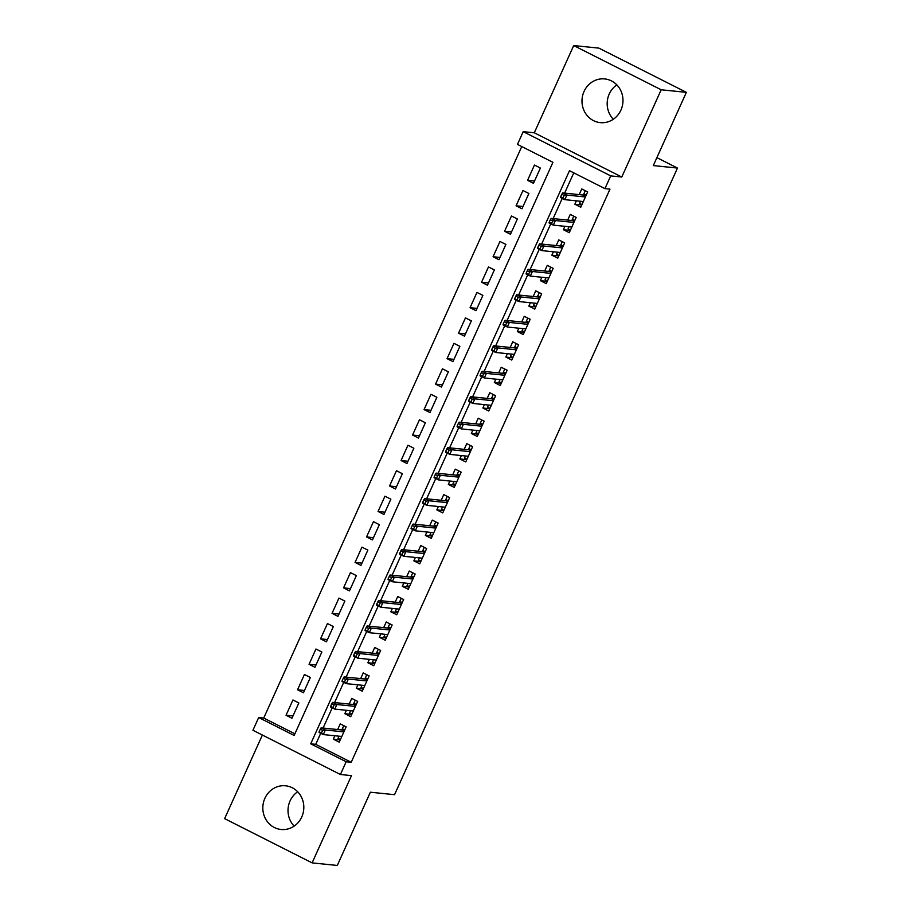 <?xml version="1.0" encoding="UTF-8"?>
<svg xmlns="http://www.w3.org/2000/svg" width="911" height="911" viewBox="0 0 911 911"><rect width="100%" height="100%" fill="white"/><g stroke="black" fill="none" stroke-linecap="round" stroke-linejoin="round"><path stroke-width="1.37" d="M613.319 119.239A21.966 20.486 95.8 0 1 609.243 94.027A21.966 20.486 95.8 0 1 616.838 84.882M584.042 91.453A21.966 20.486 -84.2 0 0 600.247 122.621A21.966 20.486 -84.2 0 0 620.926 110.094A21.966 20.486 -84.2 0 0 604.722 78.927A21.966 20.486 -84.2 0 0 584.042 91.453M294.162 826.118A21.966 20.486 95.8 0 1 290.074 800.906A21.966 20.486 95.8 0 1 297.681 791.761M264.885 798.321A21.966 20.486 -84.2 0 0 281.089 829.488A21.966 20.486 -84.2 0 0 301.757 816.973A21.966 20.486 -84.2 0 0 285.553 785.794A21.966 20.486 -84.2 0 0 264.885 798.321M517.471 144.393L523.221 131.662L610.7 175.88L604.95 188.623L569.489 170.687L310.708 743.832L346.169 761.755L340.418 774.498L252.939 730.269L258.69 717.538L294.151 735.462L552.931 162.329L517.471 144.393M534.301 132.79L621.78 177.019L661.181 89.779L686.37 92.353L598.891 48.124L573.702 45.55L534.301 132.79L523.221 131.662M262.379 735.04L224.63 818.647L312.109 862.876L351.498 775.625L340.418 774.498M521.764 146.569L263.723 718.05L258.69 717.538M661.181 89.779L573.702 45.55M686.37 92.353L653.301 165.586L677.488 168.057L394.554 794.688L370.367 792.217L337.298 865.45L312.109 862.876M576.39 200.841L574.864 204.223L580.774 207.218L587.675 191.936L581.765 188.941L579.202 194.612M564.888 226.315L563.362 229.697L569.273 232.692L576.173 217.41L570.263 214.415L567.701 220.086M553.387 251.789L551.861 255.171L557.771 258.166L564.672 242.884L558.762 239.889L556.2 245.56M541.886 277.251L540.36 280.645L546.27 283.64L553.171 268.346L547.26 265.363L544.698 271.034M530.384 302.725L528.858 306.119L534.768 309.114L541.669 293.82L535.759 290.837L533.197 296.508M518.883 328.199L517.357 331.593L523.267 334.576L530.168 319.294L524.258 316.311L521.696 321.982M507.381 353.673L505.856 357.066L511.766 360.05L518.666 344.768L512.756 341.784L510.194 347.455M495.88 379.147L494.354 382.54L500.264 385.524L507.165 370.242L501.255 367.258L498.693 372.918M484.379 404.621L482.853 408.014L488.763 410.998L495.664 395.716L489.754 392.732L487.191 398.392M472.877 430.094L471.351 433.488L477.262 436.471L484.162 421.189L478.252 418.195L475.69 423.866M461.376 455.568L459.85 458.962L465.76 461.945L472.661 446.663L466.751 443.668L464.189 449.339M449.875 481.042L448.349 484.424L454.259 487.419L461.16 472.137L455.249 469.142L452.687 474.813M438.373 506.516L436.847 509.898L442.757 512.893L449.658 497.611L443.748 494.616L441.186 500.287M426.872 531.99L425.346 535.372L431.256 538.367L438.157 523.085L432.247 520.09L429.685 525.761M415.37 557.452L413.845 560.846L419.755 563.841L426.655 548.547L420.745 545.564L418.183 551.235M403.869 582.926L402.343 586.32L408.253 589.303L415.154 574.021L409.244 571.038L406.682 576.709M392.368 608.4L390.842 611.793L396.752 614.777L403.653 599.495L397.743 596.511L395.18 602.182M380.866 633.874L379.34 637.267L385.251 640.251L392.151 624.969L386.241 621.985L383.679 627.645M369.365 659.348L367.839 662.741L373.749 665.725L380.65 650.443L374.74 647.459L372.178 653.119M357.864 684.821L356.338 688.215L362.248 691.198L369.149 675.916L363.238 672.933L360.676 678.593M346.362 710.295L344.836 713.689L350.746 716.672L357.647 701.39L351.737 698.395L349.175 704.066M292.989 715.966L286.043 715.249L292.943 699.967L298.854 702.962L291.953 718.244L286.043 715.249M304.49 690.492L297.544 689.775L304.445 674.493L310.355 677.488L303.454 692.77L297.544 689.775M315.992 665.019L309.045 664.301L315.946 649.019L321.856 652.014L314.955 667.296L309.045 664.301M327.493 639.545L320.547 638.839L327.448 623.545L333.358 626.54L326.457 641.822L320.547 638.839M338.994 614.071L332.048 613.365L338.949 598.083L344.859 601.066L337.958 616.348L332.048 613.365M350.496 588.597L343.549 587.891L350.45 572.609L356.36 575.593L349.46 590.875L343.549 587.891M361.997 563.123L355.051 562.417L361.952 547.135L367.862 550.119L360.961 565.401L355.051 562.417M373.499 537.649L366.552 536.943L373.453 521.661L379.363 524.645L372.462 539.927L366.552 536.943M385 512.176L378.054 511.47L384.954 496.188L390.865 499.171L383.964 514.453L378.054 511.47M396.501 486.702L389.555 485.996L396.456 470.714L402.366 473.697L395.465 488.991L389.555 485.996M408.003 461.239L401.056 460.522L407.957 445.24L413.867 448.223L406.966 463.517L401.056 460.522M419.504 435.765L412.558 435.048L419.459 419.766L425.369 422.761L418.468 438.043L412.558 435.048M431.005 410.292L424.059 409.574L430.96 394.292L436.87 397.287L429.969 412.569L424.059 409.574M442.507 384.818L435.56 384.112L442.461 368.818L448.371 371.813L441.471 387.095L435.56 384.112M454.008 359.344L447.062 358.638L453.963 343.345L459.873 346.339L452.972 361.621L447.062 358.638M465.51 333.87L458.563 333.164L465.464 317.882L471.374 320.866L464.473 336.148L458.563 333.164M477.011 308.396L470.065 307.69L476.965 292.408L482.876 295.392L475.975 310.674L470.065 307.69M488.512 282.922L481.566 282.216L488.467 266.934L494.377 269.918L487.476 285.2L481.566 282.216M500.014 257.449L493.067 256.743L499.968 241.461L505.878 244.444L498.977 259.726L493.067 256.743M511.515 231.975L504.569 231.269L511.47 215.987L517.38 218.97L510.479 234.252L504.569 231.269M523.016 206.512L516.07 205.795L522.971 190.513L528.881 193.496L521.98 208.79L516.07 205.795M263.723 718.05L294.902 733.81M533.482 183.316L540.382 168.034L534.472 165.039L527.571 180.321L533.482 183.316M320.729 733.287L315.741 744.344L351.202 762.268L609.983 189.135L604.95 188.623M573.771 172.862L564.626 193.121M562.258 198.359L553.125 218.594M550.756 223.833L541.624 244.068M539.255 249.307L530.122 269.542M527.754 274.78L518.621 295.016M516.252 300.254L507.12 320.49M504.751 325.728L495.618 345.964M493.25 351.202L484.117 371.437M481.748 376.676L472.615 396.9M470.247 402.138L461.114 422.374M458.745 427.612L449.613 447.848M447.244 453.086L438.111 473.321M435.743 478.56L426.61 498.795M424.241 504.034L415.109 524.269M412.74 529.507L403.607 549.743M401.239 554.981L392.106 575.217M389.737 580.455L380.604 600.691M378.236 605.929L369.103 626.164M366.734 631.403L357.602 651.627M355.233 656.877L346.1 677.101M343.732 682.339L334.599 702.575M332.23 707.813L323.098 728.048M334.861 735.769L333.335 739.163L339.245 742.146L346.146 726.864L340.236 723.869L337.674 729.54M677.488 168.057L656.888 157.649M621.78 177.019L610.7 175.88M351.202 762.268L346.169 761.755M315.741 744.344L310.708 743.832M340.27 739.869L333.335 739.163M534.518 181.038L527.571 180.321M351.771 714.395L344.836 713.689M363.273 688.921L356.338 688.215M374.774 663.447L367.839 662.741M386.275 637.973L379.34 637.267M397.777 612.499L390.842 611.793M409.278 587.026L402.343 586.32M420.78 561.563L413.845 560.846M432.281 536.089L425.346 535.372M443.782 510.615L436.847 509.898M455.284 485.142L448.349 484.424M466.785 459.668L459.85 458.962M478.286 434.194L471.351 433.488M489.788 408.72L482.853 408.014M501.289 383.246L494.354 382.54M512.791 357.772L505.856 357.066M524.292 332.299L517.357 331.593M535.793 306.825L528.858 306.119M547.295 281.362L540.36 280.645M558.796 255.889L551.861 255.171M570.297 230.415L563.362 229.697M581.799 204.941L574.864 204.223M338.994 736.19L338.038 738.309L340.429 739.516M343.754 725.657L342.354 728.754L344.745 729.962M344.29 730.975L342.422 730.03L342.354 728.754L341.807 729.962M342.422 730.03L321.105 727.843L325.364 729.996L343.868 731.897M322.653 730.406L320.285 729.21L319.135 731.761L321.503 732.956L322.653 730.406L325.364 729.996L323.291 734.585L341.796 736.475M321.503 732.956L323.291 734.585L319.044 732.433L319.135 731.761M321.105 727.843L320.285 729.21M350.496 710.717L349.539 712.835L351.931 714.042M355.256 700.183L353.855 703.281L356.247 704.488M355.791 705.501L353.923 704.556L353.855 703.281L353.309 704.488M353.923 704.556L332.606 702.37L336.865 704.522L355.37 706.424M334.155 704.932L331.786 703.736L330.636 706.287L333.005 707.483L334.155 704.932L336.865 704.522L334.792 709.111L353.297 711.001M333.005 707.483L334.792 709.111L330.545 706.959L330.636 706.287M332.606 702.37L331.786 703.736M361.997 685.243L361.041 687.361L363.432 688.568M366.757 674.709L365.357 677.807L367.748 679.014M367.292 680.027L365.425 679.082L365.357 677.807L364.81 679.014M365.425 679.082L344.107 676.907L348.366 679.048L366.871 680.95M345.656 679.458L343.288 678.262L342.137 680.813L344.506 682.009L345.656 679.458L348.366 679.048L346.294 683.637L364.799 685.527M344.506 682.009L346.294 683.637L342.046 681.485L342.137 680.813M344.107 676.907L343.288 678.262M373.499 659.769L372.542 661.887L374.933 663.094M378.259 649.236L376.858 652.333L379.249 653.54M378.794 654.553L376.926 653.608L376.858 652.333L376.311 653.551M376.926 653.608L355.609 651.433L359.868 653.586L378.372 655.476M357.158 653.984L354.789 652.788L353.639 655.339L356.007 656.535L357.158 653.984L359.868 653.586L357.795 658.163L376.3 660.054M356.007 656.535L357.795 658.163L353.548 656.011L353.639 655.339M355.609 651.433L354.789 652.788M385 634.295L384.043 636.413L386.435 637.62M389.76 623.762L388.359 626.859L390.751 628.066M390.295 629.08L388.428 628.135L388.359 626.859L387.813 628.078M388.428 628.135L367.11 625.959L371.369 628.112L389.874 630.002M368.659 628.51L366.29 627.315L365.14 629.865L367.509 631.061L368.659 628.51L371.369 628.112L369.297 632.689L387.801 634.591M367.509 631.061L369.297 632.689L365.049 630.537L365.14 629.865M367.11 625.959L366.29 627.315M396.501 608.821L395.545 610.939L397.936 612.146M401.261 598.288L399.861 601.385L402.252 602.604M401.797 603.606L399.929 602.661L399.861 601.385L399.314 602.604M399.929 602.661L378.612 600.486L382.871 602.638L401.375 604.528M380.16 603.036L377.792 601.841L376.642 604.392L379.01 605.587L380.16 603.036L382.871 602.638L380.798 607.216L399.303 609.117M379.01 605.587L380.798 607.216L376.55 605.063L376.642 604.392M378.612 600.486L377.792 601.841M408.003 583.347L407.046 585.466L409.438 586.684M412.763 572.814L411.362 575.923L413.753 577.13M413.298 578.132L411.43 577.187L411.362 575.923L410.815 577.13M411.43 577.187L390.113 575.012L394.372 577.164L412.877 579.054M391.662 577.574L389.293 576.378L388.143 578.918L390.512 580.113L391.662 577.574L394.372 577.164L392.299 581.742L410.804 583.644M390.512 580.113L392.299 581.742L388.052 579.601L388.143 578.918M390.113 575.012L389.293 576.378M419.504 557.885L418.548 559.992L420.939 561.21M424.264 547.34L422.863 550.449L425.255 551.656M424.799 552.658L422.932 551.713L422.863 550.449L422.317 551.656M422.932 551.713L401.614 549.538L405.873 551.69L424.378 553.581M403.163 552.1L400.794 550.904L399.644 553.444L402.013 554.64L403.163 552.1L405.873 551.69L403.801 556.279L422.305 558.17M402.013 554.64L403.801 556.279L399.553 554.127L399.644 553.444M401.614 549.538L400.794 550.904M431.005 532.411L430.049 534.529L432.44 535.736M435.765 521.866L434.365 524.975L436.756 526.182M436.301 527.184L434.433 526.251L434.365 524.975L433.818 526.182M434.433 526.251L413.116 524.064L417.375 526.216L435.879 528.107M414.664 526.626L412.296 525.431L411.146 527.97L413.514 529.166L414.664 526.626L417.375 526.216L415.302 530.806L433.807 532.696M413.514 529.166L415.302 530.806L411.055 528.653L411.146 527.97M413.116 524.064L412.296 525.431M442.507 506.937L441.55 509.055L443.942 510.262M447.267 496.393L445.866 499.501L448.258 500.708M447.802 501.71L445.935 500.777L445.866 499.501L445.32 500.708M445.935 500.777L424.617 498.59L428.876 500.743L447.381 502.633M426.166 501.152L423.797 499.957L422.647 502.508L425.016 503.703L426.166 501.152L428.876 500.743L426.803 505.332L445.308 507.222M425.016 503.703L426.803 505.332L422.556 503.179L422.647 502.508M424.617 498.59L423.797 499.957M454.008 481.464L453.052 483.582L455.443 484.789M458.768 470.93L457.368 474.027L459.759 475.235M459.303 476.248L457.436 475.303L457.368 474.027L456.821 475.235M457.436 475.303L436.118 473.116L440.377 475.269L458.882 477.159M437.667 475.679L435.299 474.483L434.148 477.034L436.517 478.229L437.667 475.679L440.377 475.269L438.305 479.858L456.81 481.748M436.517 478.229L438.305 479.858L434.057 477.706L434.148 477.034M436.118 473.116L435.299 474.483M465.51 455.99L464.553 458.108L466.944 459.315M470.27 445.456L468.869 448.554L471.26 449.761M470.805 450.774L468.937 449.829L468.869 448.554L468.322 449.761M468.937 449.829L447.62 447.643L451.879 449.795L470.383 451.697M449.169 450.205L446.8 449.009L445.65 451.56L448.018 452.756L449.169 450.205L451.879 449.795L449.806 454.384L468.311 456.274M448.018 452.756L449.806 454.384L445.559 452.232L445.65 451.56M447.62 447.643L446.8 449.009M477.011 430.516L476.054 432.634L478.446 433.841M481.771 419.982L480.37 423.08L482.762 424.287M482.306 425.3L480.439 424.355L480.37 423.08L479.824 424.287M480.439 424.355L459.121 422.169L463.38 424.321L481.885 426.223M460.67 424.731L458.301 423.535L457.151 426.086L459.52 427.282L460.67 424.731L463.38 424.321L461.308 428.91L479.812 430.801M459.52 427.282L461.308 428.91L457.06 426.758L457.151 426.086M459.121 422.169L458.301 423.535M488.512 405.042L487.556 407.16L489.947 408.367M493.272 394.509L491.872 397.606L494.263 398.813M493.808 399.827L491.94 398.881L491.872 397.606L491.325 398.813M491.94 398.881L470.623 396.706L474.882 398.847L493.386 400.749M472.171 399.257L469.803 398.061L468.653 400.612L471.021 401.808L472.171 399.257L474.882 398.847L472.809 403.436L491.314 405.327M471.021 401.808L472.809 403.436L468.561 401.284L468.653 400.612M470.623 396.706L469.803 398.061M500.014 379.568L499.057 381.686L501.449 382.893M504.774 369.035L503.373 372.132L505.764 373.339M505.309 374.353L503.441 373.408L503.373 372.132L502.826 373.351M503.441 373.408L482.124 371.232L486.383 373.385L504.888 375.275M483.673 373.783L481.304 372.588L480.154 375.138L482.523 376.334L483.673 373.783L486.383 373.385L484.31 377.963L502.815 379.853M482.523 376.334L484.31 377.963L480.063 375.81L480.154 375.138M482.124 371.232L481.304 372.588M511.515 354.094L510.559 356.212L512.95 357.419M516.275 343.561L514.874 346.658L517.266 347.877M516.81 348.879L514.943 347.934L514.874 346.658L514.328 347.877M514.943 347.934L493.625 345.759L497.884 347.911L516.389 349.801M495.174 348.309L492.805 347.114L491.655 349.665L494.024 350.86L495.174 348.309L497.884 347.911L495.812 352.489L514.316 354.39M494.024 350.86L495.812 352.489L491.564 350.336L491.655 349.665M493.625 345.759L492.805 347.114M523.016 328.62L522.06 330.739L524.451 331.946M527.776 318.087L526.376 321.184L528.767 322.403M528.312 323.405L526.444 322.46L526.376 321.184L525.829 322.403M526.444 322.46L505.127 320.285L509.386 322.437L527.89 324.327M506.675 322.836L504.307 321.651L503.157 324.191L505.525 325.386L506.675 322.836L509.386 322.437L507.313 327.015L525.818 328.917M505.525 325.386L507.313 327.015L503.066 324.863L503.157 324.191M505.127 320.285L504.307 321.651M534.518 303.158L533.561 305.265L535.953 306.483M539.278 292.613L537.877 295.722L540.269 296.929M539.813 297.931L537.945 296.986L537.877 295.722L537.331 296.929M537.945 296.986L516.628 294.811L520.887 296.963L539.392 298.854M518.177 297.373L515.808 296.177L514.658 298.717L517.027 299.913L518.177 297.373L520.887 296.963L518.814 301.541L537.319 303.443M517.027 299.913L518.814 301.541L514.567 299.4L514.658 298.717M516.628 294.811L515.808 296.177M546.019 277.684L545.063 279.791L547.454 281.009M550.779 267.139L549.379 270.248L551.77 271.455M551.314 272.457L549.447 271.512L549.379 270.248L548.832 271.455M549.447 271.512L528.129 269.337L532.388 271.489L550.893 273.38M529.678 271.899L527.31 270.704L526.159 273.243L528.528 274.439L529.678 271.899L532.388 271.489L530.316 276.079L548.821 277.969M528.528 274.439L530.316 276.079L526.068 273.926L526.159 273.243M528.129 269.337L527.31 270.704M557.521 252.21L556.564 254.328L558.955 255.535M562.281 241.666L560.88 244.774L563.271 245.981M562.816 246.983L560.948 246.05L560.88 244.774L560.333 245.981M560.948 246.05L539.631 243.863L543.89 246.016L562.394 247.906M541.18 246.425L538.811 245.23L537.661 247.769L540.029 248.965L541.18 246.425L543.89 246.016L541.817 250.605L560.322 252.495M540.029 248.965L541.817 250.605L537.57 248.452L537.661 247.769M539.631 243.863L538.811 245.23M569.022 226.737L568.065 228.855L570.457 230.062M573.782 216.192L572.381 219.3L574.773 220.508M574.317 221.51L572.45 220.576L572.381 219.3L571.835 220.508M572.45 220.576L551.132 218.389L555.391 220.542L573.896 222.432M552.681 220.952L550.312 219.756L549.162 222.307L551.531 223.502L552.681 220.952L555.391 220.542L553.319 225.131L571.823 227.021M551.531 223.502L553.319 225.131L549.071 222.979L549.162 222.307M551.132 218.389L550.312 219.756M580.523 201.263L579.567 203.381L581.958 204.588M585.283 190.729L583.883 193.827L586.274 195.034M585.819 196.047L583.951 195.102L583.883 193.827L583.336 195.034M583.951 195.102L562.634 192.916L566.893 195.068L585.397 196.958M564.182 195.478L561.814 194.282L560.664 196.833L563.032 198.029L564.182 195.478L566.893 195.068L564.82 199.657L583.325 201.547M563.032 198.029L564.82 199.657L560.572 197.505L560.664 196.833M562.634 192.916L561.814 194.282"/></g></svg>
